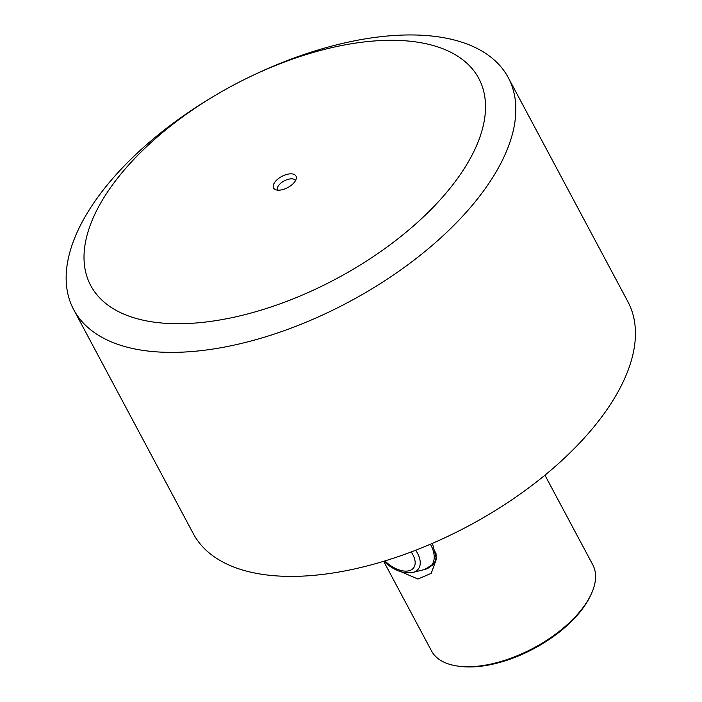 <?xml version="1.0" encoding="UTF-8"?>
<svg xmlns="http://www.w3.org/2000/svg" width="702" height="702" viewBox="0 0 702 702"><rect width="100%" height="100%" fill="white"/><g stroke="black" fill="none" stroke-linecap="round" stroke-linejoin="round"><path stroke-width="1.05" d="M544.945 475.193L592.778 564.777A91.418 45.569 151.9 0 1 590.452 595.717A91.418 45.569 151.9 0 1 580.826 610.433A91.418 45.569 151.9 0 1 464.759 666.681A91.418 45.569 151.9 0 1 458.503 666.172A91.418 45.569 151.9 0 1 431.493 650.894L383.661 561.302M432.458 543.357L436.442 558.976L431.221 573.323L417.971 579.053L401.202 571.832M436.442 557.265A35.548 20.016 38.8 0 1 433.827 563.855A35.548 20.016 38.8 0 1 431.625 565.944M590.452 595.717L589.636 597.349A89.602 44.665 151.9 0 1 466.435 666.9A89.602 44.665 151.9 0 1 460.31 666.4L458.503 666.172M277.597 190.145A10.161 5.063 151.9 0 1 278.931 185.082A10.161 5.063 151.9 0 1 288.136 179.317A10.161 5.063 151.9 0 1 295.516 180.581M294.305 182.371A12.697 6.327 151.9 0 1 275.193 189.505A12.697 6.327 151.9 0 1 275.228 181.651A12.697 6.327 151.9 0 1 288.645 174.026A12.697 6.327 151.9 0 1 296.323 178.22A12.697 6.327 151.9 0 1 294.305 182.371M215.944 94.981L213.908 96.192A246.314 122.789 -28.1 0 0 73.71 309.679L193.313 533.687A246.314 122.789 -28.1 0 0 282.932 576.237A246.314 122.789 -28.1 0 0 540.057 479.133A246.314 122.789 -28.1 0 0 627.878 301.658L508.274 77.65A246.314 122.789 -28.1 0 0 418.655 35.1A246.314 122.789 -28.1 0 0 252.869 75.386L250.728 76.404A219.928 109.626 -28.1 0 0 215.944 94.981A219.928 109.626 -28.1 0 0 85.626 241.427A219.928 109.626 -28.1 0 0 170.779 323.587A219.928 109.626 -28.1 0 0 450.026 188.276A219.928 109.626 -28.1 0 0 398.754 40.435A219.928 109.626 -28.1 0 0 250.728 76.404M73.71 309.679A246.314 122.789 -28.1 0 0 163.329 352.228A246.314 122.789 -28.1 0 0 420.454 255.124A246.314 122.789 -28.1 0 0 508.274 77.65M383.959 561.214L387.039 564.039C395.77 571.138 404.361 573.938 412.82 572.437A26.72 15.049 -141.2 0 0 415.698 550.236M384.942 560.916A22.324 12.566 -141.2 0 0 387.662 563.408A22.324 12.566 -141.2 0 0 410.863 570.094A22.324 12.566 -141.2 0 0 411.179 551.956M412.82 572.437L424.57 569.524A34.696 19.533 -141.2 0 0 430.449 544.217M434.942 562.188L433.415 564.083A35.372 19.919 -141.2 0 0 435.74 551.904M433.415 564.083L424.57 569.524"/></g></svg>
